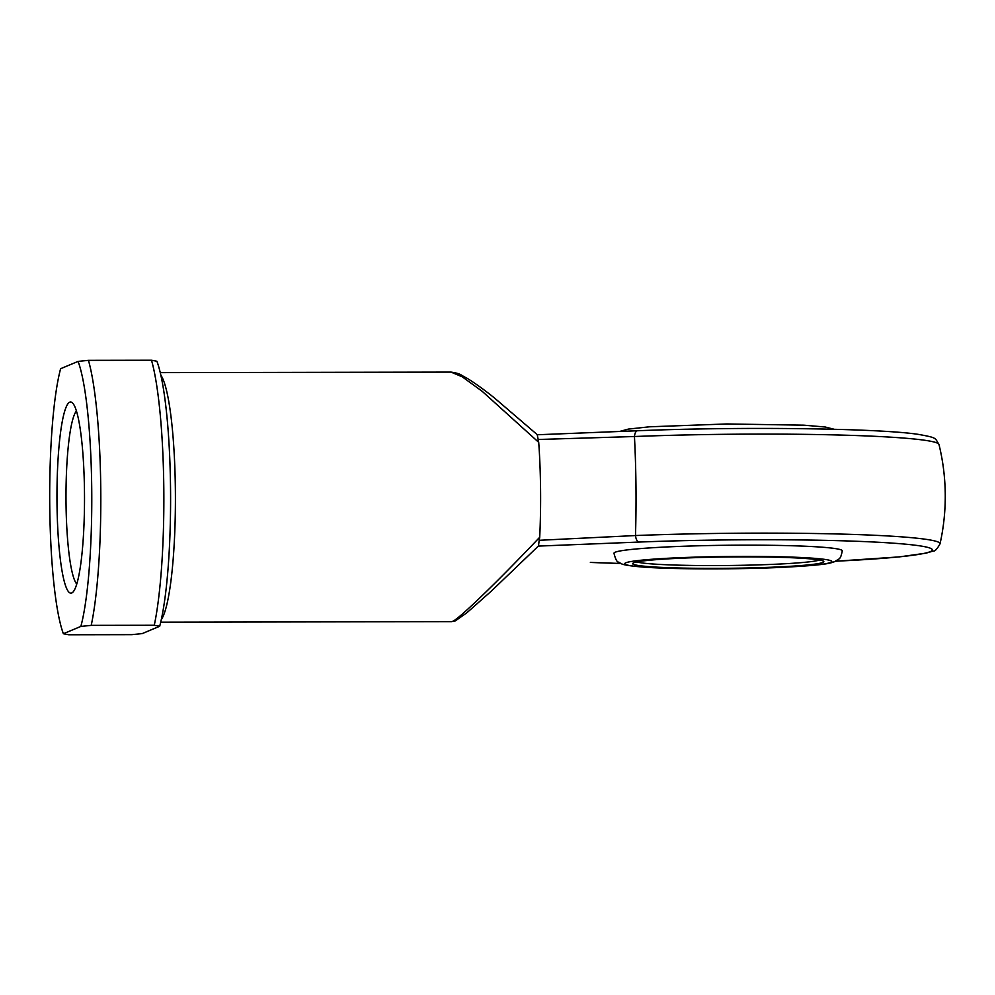 <?xml version="1.0" encoding="UTF-8"?>
<svg xmlns="http://www.w3.org/2000/svg" width="995" height="995" viewBox="0 0 995 995"><rect width="100%" height="100%" fill="white"/><g stroke="black" fill="none" stroke-linecap="round" stroke-linejoin="round"><path stroke-width="1.49" d="M452.364 621.44A7.96 7.873 -112.7 0 0 455.349 620.83L455.349 620.83A7.96 7.873 -112.7 0 1 455.349 620.83L452.364 621.44C457.339 620.544 496.891 582.423 539.713 537.238A124.785 17.985 -90.1 0 0 538.718 442.365L482.14 391.271L462.215 376.806L451.033 372.093C461.73 373.722 460.585 375.227 466.269 377.789C474.229 382.577 483.582 389.281 494.353 397.888L537.424 434.815M539.713 537.238L539.178 540.297L635.494 535.546A211.985 12.574 -0.6 0 1 940.026 543.842A217.706 217.706 0 0 0 938.981 444.466A211.985 12.574 179.4 0 0 634.449 436.519A7.96 3.47 -92.2 0 1 637.546 430.748L537.238 434.765L538.718 442.365M822.828 562.461A95.582 5.671 -0.6 0 1 718.564 568.369A95.582 5.671 -0.6 0 1 632.845 563.294A95.582 5.671 -0.6 0 1 633.666 562.797A95.582 5.671 -0.6 0 1 732.27 556.926A95.582 5.671 -0.6 0 1 823.649 561.292A95.582 5.671 -0.6 0 1 822.828 562.461M636.837 561.926A92.921 5.51 179.4 0 0 728.278 565.496A92.921 5.51 179.4 0 0 819.631 560.011M615.159 552.237A114.164 6.766 -0.6 0 1 736.325 545.185A114.164 6.766 -0.6 0 1 842.292 550.832C840.389 560.11 839.668 558.158 834.705 561.64L831.186 562.772C825.477 564.463 809.084 565.981 782.008 567.349C736.449 569.526 670.978 569.364 641.464 566.951C618.368 564.899 621.763 563.357 618.666 562.175C616.999 562.187 615.432 559.215 613.977 553.22A114.164 6.766 -0.6 0 1 615.159 552.237M71.739 592.983A95.582 13.768 89.9 0 1 57.001 503.321A95.582 13.768 89.9 0 1 69.737 402.167A95.582 13.768 89.9 0 1 72.573 403.012A95.582 13.768 89.9 0 1 84.513 497.55A95.582 13.768 89.9 0 1 72.921 592.124A95.582 13.768 89.9 0 1 71.739 592.983M76.441 411.072A87.61 12.624 -90.1 0 0 65.993 497.575A87.61 12.624 -90.1 0 0 76.764 584.053M620.88 563.481L590.371 562.411A204.224 12.114 179.4 0 0 620.843 563.456M835.651 561.205A204.224 12.114 179.4 0 0 930.225 551.665A204.224 12.114 179.4 0 0 848.698 540.994A204.224 12.114 179.4 0 0 638.939 542.064L538.283 546.093M150.941 629.934L159.685 626.278L154.275 625.258L91.229 625.37L80.869 626.415L63.381 633.74L68.792 634.76L131.85 634.648L142.198 633.604L150.941 629.934M154.275 625.258A153.989 22.188 -90.1 0 0 151.501 360.24L156.911 361.26A146.029 21.044 89.9 0 1 170.543 488.644A146.029 21.044 89.9 0 1 159.685 626.278M638.939 542.064A7.96 3.47 87.8 0 1 635.494 535.546A182.284 26.268 -90.1 0 0 635.967 485.622A182.284 26.268 -90.1 0 0 634.449 436.519L538.121 439.491M151.501 360.24L88.456 360.352A153.989 22.188 89.9 0 1 91.229 625.37M63.381 633.74A146.029 21.044 -90.1 0 1 49.75 506.355A146.029 21.044 -90.1 0 1 60.608 368.722L78.095 361.396L88.456 360.352M80.869 626.415A146.029 21.044 -90.1 0 0 91.727 488.781A146.029 21.044 -90.1 0 0 78.095 361.396M539.178 540.297L538.482 545.969L491.182 591.241L466.618 612.995L455.349 620.83M830.713 562.449A103.542 6.144 179.4 0 0 743.128 556.392A103.542 6.144 179.4 0 0 625.78 562.822A103.542 6.144 179.4 0 0 713.365 568.866A103.542 6.144 179.4 0 0 830.713 562.449M160.854 375.202A124.785 17.985 89.9 0 1 175.418 497.376A124.785 17.985 89.9 0 1 161.302 619.611M938.981 444.466C934.728 437.763 937.19 437.825 918.92 434.467C880.276 428.298 740.964 426.494 637.546 430.748A7.96 3.47 -92.2 0 1 637.783 430.76M940.026 543.842C937.103 549.078 934.84 551.479 933.223 551.056L925.972 553.17L899.368 556.889L835.601 561.23M619.649 431.457L628.355 429.094L649.611 426.793L726.897 423.957L803.848 425.176L825.178 427.004L834.22 429.28M451.033 372.093L160.257 372.627M451.494 621.664L160.717 622.186"/></g></svg>

